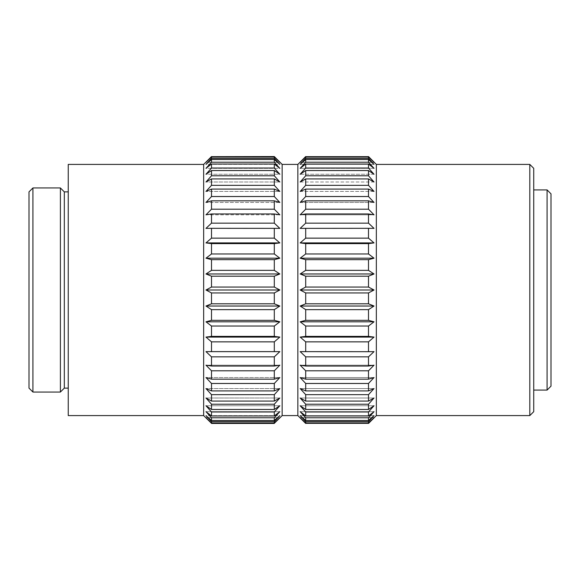 <?xml version="1.0" encoding="UTF-8"?>
<svg xmlns="http://www.w3.org/2000/svg" width="580" height="580" viewBox="0 0 580 580"><rect width="100%" height="100%" fill="white"/><g stroke="black" fill="none" stroke-linecap="round" stroke-linejoin="round"><path stroke-width="0.43" stroke-dasharray="2.9 2.17" d="M211.504 228.31L279.828 228.375L274.304 223.148L211.504 223.148L205.98 228.375L279.828 228.375L211.504 228.31L211.504 238.148L205.98 242.911L279.828 242.911L274.304 238.148L211.504 238.148M300.172 228.375L374.02 228.375L368.496 223.148L305.696 223.148L300.172 228.375L374.02 228.375L300.172 228.375M211.504 213.962L205.98 214.81L279.828 214.81L274.304 209.199L211.504 209.199L205.98 214.81L279.828 214.81L274.304 213.962L211.504 213.962L211.504 223.148M300.172 214.81L374.02 214.81L368.496 209.199L305.696 209.199L300.172 214.81L305.696 213.962L368.496 213.962L374.02 214.81L300.172 214.81M211.504 200.818L205.98 202.435L279.828 202.435L274.304 196.526L211.504 196.526L205.98 202.435L279.828 202.435L274.304 200.818L211.504 200.818L211.504 209.199M300.172 202.435L374.02 202.435L368.496 196.526L305.696 196.526L300.172 202.435L305.696 200.818L368.496 200.818L374.02 202.435L300.172 202.435M211.504 189.08L205.98 191.436L279.828 191.436L274.304 185.332L211.504 185.332L205.98 191.436L279.828 191.436L274.304 189.08L211.504 189.08L211.504 196.526M300.172 191.436L374.02 191.436L368.496 185.332L305.696 185.332L300.172 191.436L305.696 189.08L368.496 189.08L374.02 191.436L300.172 191.436M211.504 178.937L205.98 181.997L279.828 181.997L274.304 175.784L211.504 175.784L205.98 181.997L279.828 181.997L274.304 178.937L211.504 178.937L211.504 185.332M300.172 181.997L374.02 181.997L368.496 175.784L305.696 175.784L300.172 181.997L305.696 178.937L368.496 178.937L374.02 181.997L300.172 181.997M211.504 170.542L205.98 174.261L279.828 174.261L274.304 168.033L211.504 168.033L205.98 174.261L279.828 174.261L274.304 170.542L211.504 170.542L211.504 175.784M300.172 174.261L374.02 174.261L368.496 168.033L305.696 168.033L300.172 174.261L305.696 170.542L368.496 170.542L374.02 174.261L300.172 174.261M211.504 164.031L205.98 168.345L279.828 168.345L274.304 162.212L211.504 162.212L205.98 168.345L279.828 168.345L274.304 164.031L211.504 164.031L211.504 168.033M300.172 168.345L374.02 168.345L368.496 162.212L305.696 162.212L300.172 168.345L305.696 164.031L368.496 164.031L374.02 168.345L300.172 168.345M211.504 159.5L205.98 164.35L279.828 164.35L274.304 158.398L211.504 158.398L205.98 164.35L279.828 164.35L274.304 159.5L211.504 159.5L211.504 162.212M300.172 164.35L374.02 164.35L368.496 158.398L305.696 158.398L300.172 164.35L305.696 159.5L368.496 159.5L374.02 164.35L300.172 164.35M211.504 157.035L205.98 162.335L279.828 162.335L274.304 156.665L211.504 156.665L205.98 162.335L279.828 162.335L274.304 157.035L211.504 157.035L211.504 158.398M300.172 162.335L374.02 162.335L368.496 156.665L305.696 156.665L300.172 162.335L305.696 157.035L368.496 157.035L374.02 162.335L300.172 162.335M205.98 242.911L211.504 243.622L274.304 243.622L279.828 242.911M368.496 243.622L374.02 242.911L368.496 238.148L305.696 238.148L300.172 242.911L305.696 243.622L368.496 243.622L368.496 253.968L305.696 253.968L300.172 258.187L305.696 259.673L368.496 259.673L374.02 258.187L368.496 253.968M300.172 242.911L374.02 242.911M279.828 258.187L274.304 253.968L211.504 253.968L205.98 258.187L279.828 258.187L274.304 259.673L211.504 259.673L211.504 270.36L205.98 273.97L279.828 273.97L274.304 270.36L211.504 270.36M205.98 258.187L211.504 259.673M300.172 258.187L374.02 258.187M205.98 273.97L211.504 276.196L274.304 276.196L279.828 273.97M368.496 276.196L374.02 273.97L368.496 270.36L305.696 270.36L300.172 273.97L305.696 276.196L368.496 276.196L368.496 287.056L305.696 287.056L300.172 290L305.696 292.943L368.496 292.943L374.02 290L368.496 287.056M300.172 273.97L374.02 273.97M279.828 290L274.304 287.056L211.504 287.056L205.98 290L279.828 290L274.304 292.943L211.504 292.943L211.504 303.804L205.98 306.03L279.828 306.03L274.304 303.804L211.504 303.804M205.98 290L211.504 292.943M300.172 290L374.02 290M205.98 306.03L211.504 309.64L274.304 309.64L279.828 306.03M368.496 309.64L374.02 306.03L368.496 303.804L305.696 303.804L300.172 306.03L305.696 309.64L368.496 309.64L368.496 320.327L305.696 320.327L300.172 321.813L305.696 326.032L368.496 326.032L374.02 321.813L368.496 320.327M300.172 306.03L374.02 306.03M279.828 321.813L274.304 320.327L211.504 320.327L205.98 321.813L279.828 321.813L274.304 326.032L211.504 326.032L211.504 336.378L205.98 337.089L279.828 337.089L274.304 336.378L211.504 336.378M205.98 321.813L211.504 326.032M300.172 321.813L374.02 321.813M205.98 337.089L211.504 341.852L274.304 341.852L279.828 337.089M368.496 341.852L374.02 337.089L368.496 336.378L305.696 336.378L300.172 337.089L305.696 341.852L368.496 341.852L368.496 351.69L300.172 351.625L305.696 356.852L368.496 356.852L374.02 351.625L368.496 351.69M300.172 337.089L374.02 337.089M211.504 356.852L205.98 351.625L279.828 351.625L205.98 351.625L279.828 351.625L274.304 356.852L211.504 356.852L211.504 366.038L205.98 365.19L279.828 365.19L274.304 366.038L211.504 366.038M300.172 351.625L374.02 351.625L300.172 351.625M274.304 370.801L279.828 365.19L205.98 365.19L211.504 370.801L274.304 370.801L274.304 379.182L211.504 379.182L205.98 377.565L279.828 377.565L274.304 379.182M368.496 370.801L374.02 365.19L368.496 366.038L305.696 366.038L300.172 365.19L305.696 370.801L368.496 370.801L368.496 379.182L305.696 379.182L300.172 377.565L305.696 383.474L368.496 383.474L374.02 377.565L368.496 379.182M300.172 365.19L374.02 365.19L300.172 365.19M274.304 383.474L279.828 377.565L205.98 377.565L211.504 383.474L274.304 383.474L274.304 390.92L211.504 390.92L205.98 388.564L279.828 388.564L274.304 390.92M300.172 377.565L374.02 377.565L300.172 377.565M274.304 394.668L279.828 388.564L205.98 388.564L211.504 394.668L274.304 394.668L274.304 401.063L211.504 401.063L205.98 398.003L279.828 398.003L274.304 401.063M368.496 394.668L374.02 388.564L368.496 390.92L305.696 390.92L300.172 388.564L305.696 394.668L368.496 394.668L368.496 401.063L305.696 401.063L300.172 398.003L305.696 404.216L368.496 404.216L374.02 398.003L368.496 401.063M300.172 388.564L374.02 388.564L300.172 388.564M274.304 404.216L279.828 398.003L205.98 398.003L211.504 404.216L274.304 404.216L274.304 409.458L211.504 409.458L205.98 405.739L279.828 405.739L274.304 409.458M300.172 398.003L374.02 398.003L300.172 398.003M274.304 411.967L279.828 405.739L205.98 405.739L211.504 411.967L274.304 411.967L274.304 415.969L211.504 415.969L205.98 411.655L279.828 411.655L274.304 415.969M368.496 411.967L374.02 405.739L368.496 409.458L305.696 409.458L300.172 405.739L305.696 411.967L368.496 411.967L368.496 415.969L305.696 415.969L300.172 411.655L305.696 417.788L368.496 417.788L374.02 411.655L368.496 415.969M300.172 405.739L374.02 405.739L300.172 405.739M274.304 417.788L279.828 411.655L205.98 411.655L211.504 417.788L274.304 417.788L274.304 420.5L211.504 420.5L205.98 415.65L279.828 415.65L274.304 420.5M300.172 411.655L374.02 411.655L300.172 411.655M274.304 421.602L279.828 415.65L205.98 415.65L211.504 421.602L274.304 421.602L274.304 422.965L211.504 422.965L205.98 417.665L279.828 417.665L274.304 422.965M368.496 421.602L374.02 415.65L368.496 420.5L305.696 420.5L300.172 415.65L305.696 421.602L368.496 421.602L368.496 422.965L305.696 422.965L300.172 417.665L305.696 423.335L368.496 423.335L374.02 417.665L368.496 422.965M300.172 415.65L374.02 415.65L300.172 415.65M274.304 423.335L279.828 417.665L205.98 417.665L211.504 423.335L274.304 423.443M300.172 417.665L374.02 417.665L300.172 417.665M282.148 415.592L282.148 164.408M274.304 366.038L274.304 356.852M274.304 351.69L274.304 341.852M274.304 336.378L274.304 326.032M274.304 320.327L274.304 309.64M274.304 303.804L274.304 292.943M274.304 287.056L274.304 276.196M274.304 270.36L274.304 259.673M274.304 253.968L274.304 243.622M274.304 238.148L274.304 228.31M274.304 223.148L274.304 213.962M274.304 209.199L274.304 200.818M274.304 196.526L274.304 189.08M274.304 185.332L274.304 178.937M274.304 175.784L274.304 170.542M274.304 168.033L274.304 164.031M274.304 162.212L274.304 159.5M274.304 158.398L274.304 157.035M211.504 421.602L211.504 422.965M211.504 417.788L211.504 420.5M211.504 411.967L211.504 415.969M211.504 404.216L211.504 409.458M211.504 394.668L211.504 401.063M211.504 383.474L211.504 390.92M211.504 370.801L211.504 379.182M211.504 341.852L211.504 351.69M211.504 309.64L211.504 320.327M211.504 276.196L211.504 287.056M211.504 243.622L211.504 253.968M305.696 421.602L305.696 422.965M368.496 420.5L368.496 417.788M305.696 417.788L305.696 420.5M305.696 411.967L305.696 415.969M368.496 409.458L368.496 404.216M305.696 404.216L305.696 409.458M305.696 394.668L305.696 401.063M368.496 390.92L368.496 383.474M305.696 383.474L305.696 390.92M305.696 370.801L305.696 379.182M368.496 366.038L368.496 356.852M305.696 356.852L305.696 366.038M305.696 341.852L305.696 351.69M368.496 336.378L368.496 326.032M305.696 326.032L305.696 336.378M305.696 309.64L305.696 320.327M368.496 303.804L368.496 292.943M305.696 292.943L305.696 303.804M305.696 276.196L305.696 287.056M368.496 270.36L368.496 259.673M305.696 259.673L305.696 270.36M305.696 243.622L305.696 253.968M368.496 238.148L368.496 228.31M305.696 228.31L305.696 238.148M368.496 223.148L368.496 213.962M305.696 213.962L305.696 223.148M368.496 209.199L368.496 200.818M305.696 200.818L305.696 209.199M368.496 196.526L368.496 189.08M305.696 189.08L305.696 196.526M368.496 185.332L368.496 178.937M305.696 178.937L305.696 185.332M368.496 175.784L368.496 170.542M305.696 170.542L305.696 175.784M368.496 168.033L368.496 164.031M305.696 164.031L305.696 168.033M368.496 162.212L368.496 159.5M305.696 159.5L305.696 162.212M368.496 158.398L368.496 157.035M305.696 157.035L305.696 158.398M376.348 415.592L376.348 164.408M297.852 415.592L297.852 164.408M203.652 415.592L203.652 164.408M547.078 390.086L547.078 189.914M551 193.843L551 386.157M533.73 290L533.73 189.914L533.73 290M60.4 392.044L60.4 187.956M64.322 388.122L64.322 191.879M32.922 187.956L32.922 392.044M29 388.122L29 191.879M529.808 415.592L529.808 164.408M533.73 168.331L533.73 411.67M68.251 290L68.251 388.122L68.251 290M68.251 415.592L68.251 164.408"/><path stroke-width="0.87" d="M279.828 273.97L274.304 276.196L211.504 276.196L205.98 273.97L279.828 273.97L274.304 270.36L211.504 270.36L211.504 259.673L205.98 258.187L279.828 258.187L274.304 259.673L211.504 259.673M205.98 273.97L211.504 270.36M368.496 270.36L374.02 273.97L368.496 276.196L305.696 276.196L300.172 273.97L305.696 270.36L368.496 270.36L368.496 259.673L305.696 259.673L300.172 258.187L305.696 253.968L368.496 253.968L374.02 258.187L368.496 259.673M300.172 273.97L374.02 273.97M205.98 258.187L211.504 253.968L274.304 253.968L279.828 258.187M300.172 258.187L374.02 258.187M279.828 242.911L274.304 243.622L211.504 243.622L205.98 242.911L279.828 242.911L274.304 238.148L211.504 238.148L211.504 228.31L205.98 228.375L211.504 223.148L274.304 223.148L279.828 228.375L211.504 228.31M205.98 242.911L211.504 238.148M368.496 238.148L374.02 242.911L368.496 243.622L305.696 243.622L300.172 242.911L305.696 238.148L368.496 238.148L368.496 228.31L300.172 228.375L305.696 223.148L368.496 223.148L374.02 228.375L368.496 228.31M300.172 242.911L374.02 242.911M279.828 214.81L274.304 213.962L211.504 213.962L205.98 214.81L211.504 209.199L274.304 209.199L279.828 214.81M368.496 209.199L374.02 214.81L368.496 213.962L305.696 213.962L300.172 214.81L305.696 209.199L368.496 209.199L368.496 200.818L305.696 200.818L300.172 202.435L305.696 196.526L368.496 196.526L374.02 202.435L368.496 200.818M279.828 202.435L274.304 200.818L211.504 200.818L205.98 202.435L211.504 196.526L274.304 196.526L279.828 202.435M279.828 191.436L274.304 189.08L211.504 189.08L205.98 191.436L211.504 185.332L274.304 185.332L279.828 191.436M368.496 185.332L374.02 191.436L368.496 189.08L305.696 189.08L300.172 191.436L305.696 185.332L368.496 185.332L368.496 178.937L305.696 178.937L300.172 181.997L305.696 175.784L368.496 175.784L374.02 181.997L368.496 178.937M279.828 181.997L274.304 178.937L211.504 178.937L205.98 181.997L211.504 175.784L274.304 175.784L279.828 181.997M279.828 174.261L274.304 170.542L211.504 170.542L205.98 174.261L211.504 168.033L274.304 168.033L279.828 174.261M368.496 168.033L374.02 174.261L368.496 170.542L305.696 170.542L300.172 174.261L305.696 168.033L368.496 168.033L368.496 164.031L305.696 164.031L300.172 168.345L305.696 162.212L368.496 162.212L374.02 168.345L368.496 164.031M279.828 168.345L274.304 164.031L211.504 164.031L205.98 168.345L211.504 162.212L274.304 162.212L279.828 168.345M279.828 164.35L274.304 159.5L211.504 159.5L205.98 164.35L211.504 158.398L274.304 158.398L279.828 164.35M368.496 158.398L374.02 164.35L368.496 159.5L305.696 159.5L300.172 164.35L305.696 158.398L368.496 158.398L368.496 157.035L305.696 157.035L300.172 162.335L305.696 156.665L368.496 156.665L374.02 162.335L368.496 157.035M279.828 162.335L274.304 157.035L211.504 157.035L205.98 162.335L211.504 156.665L274.304 156.665L279.828 162.335M279.828 417.665L274.304 423.335L211.504 423.335L205.98 417.665L211.504 422.965L274.304 422.965L279.828 417.665M368.496 422.965L374.02 417.665L368.496 423.335L305.696 423.335L300.172 417.665L305.696 422.965L368.496 422.965L368.496 421.602L305.696 421.602L300.172 415.65L305.696 420.5L368.496 420.5L374.02 415.65L368.496 421.602M279.828 415.65L274.304 421.602L211.504 421.602L205.98 415.65L211.504 420.5L274.304 420.5L279.828 415.65M279.828 411.655L274.304 417.788L211.504 417.788L205.98 411.655L211.504 415.969L274.304 415.969L279.828 411.655M368.496 415.969L374.02 411.655L368.496 417.788L305.696 417.788L300.172 411.655L305.696 415.969L368.496 415.969L368.496 411.967L305.696 411.967L300.172 405.739L305.696 409.458L368.496 409.458L374.02 405.739L368.496 411.967M279.828 405.739L274.304 411.967L211.504 411.967L205.98 405.739L211.504 409.458L274.304 409.458L279.828 405.739M279.828 398.003L274.304 404.216L211.504 404.216L205.98 398.003L211.504 401.063L274.304 401.063L279.828 398.003M368.496 401.063L374.02 398.003L368.496 404.216L305.696 404.216L300.172 398.003L305.696 401.063L368.496 401.063L368.496 394.668L305.696 394.668L300.172 388.564L305.696 390.92L368.496 390.92L374.02 388.564L368.496 394.668M279.828 388.564L274.304 394.668L211.504 394.668L205.98 388.564L211.504 390.92L274.304 390.92L279.828 388.564M279.828 377.565L274.304 383.474L211.504 383.474L205.98 377.565L211.504 379.182L274.304 379.182L279.828 377.565M368.496 379.182L374.02 377.565L368.496 383.474L305.696 383.474L300.172 377.565L305.696 379.182L368.496 379.182L368.496 370.801L305.696 370.801L300.172 365.19L305.696 366.038L368.496 366.038L374.02 365.19L368.496 370.801M279.828 365.19L274.304 370.801L211.504 370.801L205.98 365.19L211.504 366.038L274.304 366.038L279.828 365.19M279.828 351.625L274.304 356.852L211.504 356.852L205.98 351.625L279.828 351.625M368.496 351.69L374.02 351.625L368.496 356.852L305.696 356.852L300.172 351.625L368.496 351.69L368.496 341.852L305.696 341.852L300.172 337.089L305.696 336.378L368.496 336.378L374.02 337.089L368.496 341.852M279.828 337.089L274.304 341.852L211.504 341.852L205.98 337.089L279.828 337.089L274.304 336.378L211.504 336.378L211.504 326.032L205.98 321.813L279.828 321.813L274.304 326.032L211.504 326.032M205.98 337.089L211.504 336.378M300.172 337.089L374.02 337.089M205.98 321.813L211.504 320.327L274.304 320.327L279.828 321.813M368.496 320.327L374.02 321.813L368.496 326.032L305.696 326.032L300.172 321.813L305.696 320.327L368.496 320.327L368.496 309.64L305.696 309.64L300.172 306.03L305.696 303.804L368.496 303.804L374.02 306.03L368.496 309.64M300.172 321.813L374.02 321.813M279.828 306.03L274.304 309.64L211.504 309.64L205.98 306.03L279.828 306.03L274.304 303.804L211.504 303.804L211.504 292.943L205.98 290L279.828 290L274.304 292.943L274.304 303.804M205.98 306.03L211.504 303.804M300.172 306.03L374.02 306.03M211.504 156.665L274.304 156.556L282.148 164.408L282.148 415.592L274.304 423.335M274.304 309.64L274.304 320.327M274.304 326.032L274.304 336.378M274.304 341.852L274.304 351.69M274.304 356.852L274.304 366.038M274.304 370.801L274.304 379.182M274.304 383.474L274.304 390.92M274.304 394.668L274.304 401.063M274.304 404.216L274.304 409.458M274.304 411.967L274.304 415.969M274.304 417.788L274.304 420.5M274.304 421.602L274.304 422.965M274.304 157.035L274.304 158.398M274.304 159.5L274.304 162.212M274.304 164.031L274.304 168.033M274.304 170.542L274.304 175.784M274.304 178.937L274.304 185.332M274.304 189.08L274.304 196.526M274.304 200.818L274.304 209.199M274.304 213.962L274.304 223.148M274.304 228.31L274.304 238.148M274.304 243.622L274.304 253.968M274.304 259.673L274.304 270.36M274.304 276.196L274.304 287.056L279.828 290M205.98 290L211.504 287.056L211.504 276.196M211.504 287.056L274.304 287.056M274.304 292.943L211.504 292.943M211.504 320.327L211.504 309.64M211.504 351.69L211.504 341.852M211.504 366.038L211.504 356.852M211.504 379.182L211.504 370.801M211.504 390.92L211.504 383.474M211.504 401.063L211.504 394.668M211.504 409.458L211.504 404.216M211.504 415.969L211.504 411.967M211.504 420.5L211.504 417.788M211.504 422.965L211.504 421.602M203.652 415.592L68.251 415.592L68.251 164.408L203.652 164.408L203.652 415.592L211.504 423.335M211.504 158.398L211.504 157.035M211.504 162.212L211.504 159.5M211.504 168.033L211.504 164.031M211.504 175.784L211.504 170.542M211.504 185.332L211.504 178.937M211.504 196.526L211.504 189.08M211.504 209.199L211.504 200.818M211.504 223.148L211.504 213.962M211.504 253.968L211.504 243.622M368.496 292.943L305.696 292.943L300.172 290L305.696 287.056L368.496 287.056L374.02 290L368.496 292.943L368.496 303.804M305.696 303.804L305.696 292.943M305.696 320.327L305.696 309.64M368.496 326.032L368.496 336.378M305.696 336.378L305.696 326.032M305.696 351.69L305.696 341.852M368.496 356.852L368.496 366.038M305.696 366.038L305.696 356.852M305.696 379.182L305.696 370.801M368.496 383.474L368.496 390.92M305.696 390.92L305.696 383.474M305.696 401.063L305.696 394.668M368.496 404.216L368.496 409.458M305.696 409.458L305.696 404.216M305.696 415.969L305.696 411.967M368.496 417.788L368.496 420.5M305.696 420.5L305.696 417.788M305.696 422.965L305.696 421.602M368.496 423.335L305.696 423.335M305.696 156.665L368.496 156.665M305.696 158.398L305.696 157.035M368.496 159.5L368.496 162.212M305.696 162.212L305.696 159.5M305.696 168.033L305.696 164.031M368.496 170.542L368.496 175.784M305.696 175.784L305.696 170.542M305.696 185.332L305.696 178.937M368.496 189.08L368.496 196.526M305.696 196.526L305.696 189.08M305.696 209.199L305.696 200.818M368.496 213.962L368.496 223.148M305.696 223.148L305.696 213.962M305.696 238.148L305.696 228.31M368.496 243.622L368.496 253.968M305.696 253.968L305.696 243.622M305.696 287.056L305.696 276.196M368.496 276.196L368.496 287.056M305.696 270.36L305.696 259.673M368.496 156.556L376.348 164.408L376.348 415.592L368.496 423.443M300.172 290L374.02 290M282.148 164.408L297.852 164.408L297.852 415.592L305.696 423.443M547.078 290L547.078 390.086L551 386.157L551 193.843L547.078 189.914L547.078 290M64.322 388.122L64.322 191.879L60.4 187.956L60.4 392.044L64.322 388.122L68.251 388.122M32.922 187.956L29 191.879L29 388.122L32.922 392.044L32.922 187.956L60.4 187.956M529.808 290L529.808 415.592L533.73 411.67L533.73 168.331L529.808 164.408L529.808 290M211.504 423.443L274.304 423.443M297.852 164.408L305.696 156.556M203.652 164.408L211.504 156.556M533.73 390.086L547.078 390.086M533.73 189.914L547.078 189.914M32.922 392.044L60.4 392.044M376.348 415.592L529.808 415.592M376.348 164.408L529.808 164.408M64.322 191.879L68.251 191.879M282.148 415.592L297.852 415.592"/></g></svg>
